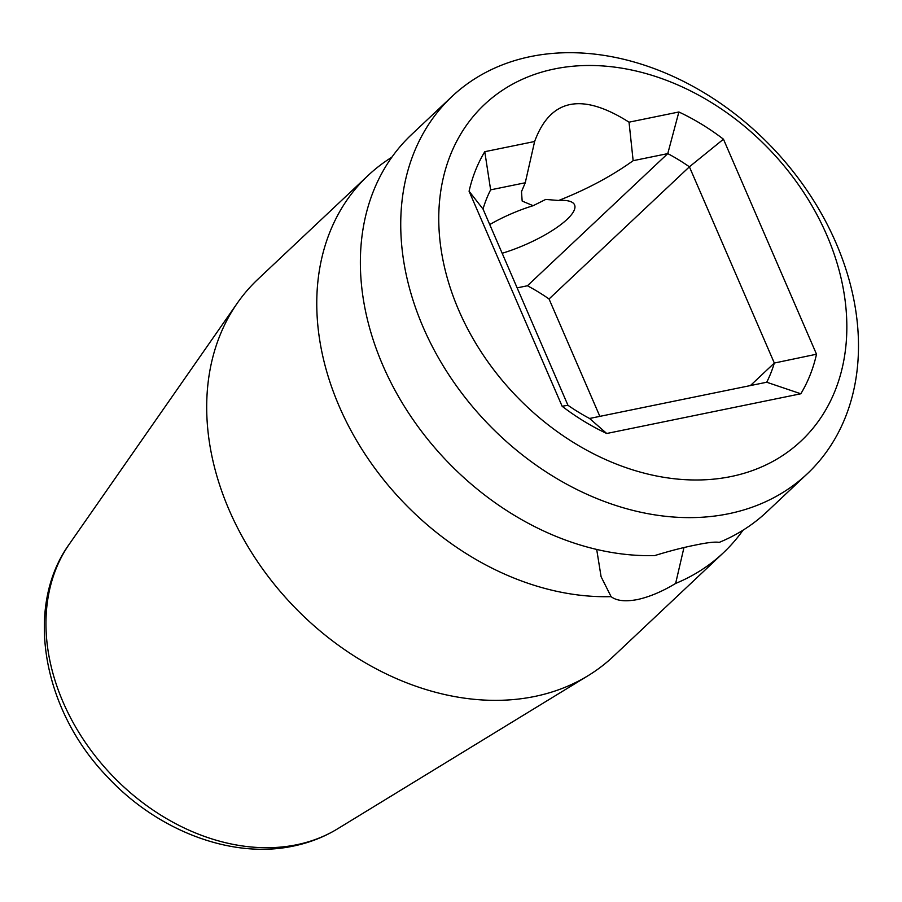 <?xml version="1.0" encoding="UTF-8"?>
<svg xmlns="http://www.w3.org/2000/svg" width="902" height="902" viewBox="0 0 902 902"><rect width="100%" height="100%" fill="white"/><g stroke="black" fill="none" stroke-linecap="round" stroke-linejoin="round"><path stroke-width="1.35" d="M458.814 310.378A231.002 176.702 46.7 0 0 731.003 476.549A231.002 176.702 46.7 0 0 826.784 235.095A231.002 176.702 46.7 0 0 554.606 68.924A231.002 176.702 46.7 0 0 458.814 310.378M629.032 122.176L633.148 160.691C611.579 176.161 586.751 189.42 558.665 200.481L545.71 199.432L533.138 205.701L522.168 201.067L521.491 191.664L525.257 182.768L534.627 141.501C550.355 98.679 581.824 92.241 629.032 122.176L678.879 111.983A200.875 153.656 -133.3 0 1 723.46 139.201L816.513 354.215A200.875 153.656 -133.3 0 1 800.818 393.779L606.719 433.49A200.875 153.656 -133.3 0 1 562.138 406.272L469.085 191.247A200.875 153.656 -133.3 0 1 484.78 151.694L534.627 141.501L534.841 140.667M558.665 200.481A61.663 16.98 -23.4 0 1 574.574 204.889A61.663 16.98 -23.4 0 1 502.166 253.27M451.97 96.503L411.605 134.522A259.122 198.215 -133.3 0 0 382.865 365.4A259.122 198.215 -133.3 0 0 654.694 555.587C669.509 551.009 683.039 547.514 695.295 545.09C707.292 542.553 715.263 541.651 719.232 542.384A259.122 198.215 -133.3 0 0 766.892 511.817L807.256 473.809A259.122 198.215 46.7 0 0 835.996 242.931A259.122 198.215 46.7 0 0 451.97 96.503A259.122 198.215 46.7 0 0 423.23 327.381A259.122 198.215 46.7 0 0 807.256 473.809M683.953 547.582L675.632 583.436C662.316 591.498 649.598 596.876 637.455 599.559C625.345 601.837 616.562 600.867 611.094 596.639A259.122 198.215 -133.3 0 1 339.265 406.452A259.122 198.215 -133.3 0 1 367.993 175.574A259.122 198.215 -133.3 0 1 391.84 157.207M743.045 530.184A259.122 198.215 -133.3 0 1 723.28 552.881L613.213 656.532A259.122 198.215 -133.3 0 1 588.115 675.666A259.122 198.215 -133.3 0 1 534.503 696.502A259.122 198.215 -133.3 0 1 229.187 510.104A259.122 198.215 -133.3 0 1 237.316 303.128A259.122 198.215 -133.3 0 1 257.927 279.225L367.993 175.574M723.28 552.881A259.122 198.215 -133.3 0 1 675.632 583.436M489.741 224.564A61.663 16.98 -23.4 0 1 533.138 205.701M611.094 596.639L601.093 576.728L596.696 549.442M633.148 160.691L667.773 153.611L527.422 285.765L517.139 287.873M678.879 111.983L667.773 153.611A170.737 130.61 -133.3 0 1 689.399 166.814L774.322 363.044A170.737 130.61 -133.3 0 1 766.711 382.234L589.57 418.472A170.737 130.61 -133.3 0 1 567.944 405.269L483.021 209.038A170.737 130.61 -133.3 0 1 490.632 189.848L525.257 182.768M490.632 189.848L484.78 151.694M483.021 209.038L469.085 191.247M599.853 416.374L549.047 298.979A170.737 130.61 46.7 0 0 527.422 285.765M723.46 139.201L689.399 166.814L549.047 298.979M750.396 385.571L774.322 363.044L816.513 354.215M766.711 382.234L800.818 393.779M589.57 418.472L606.719 433.49M567.944 405.269L562.138 406.272M69.375 544.03C23.937 606.753 42.619 709.682 106.966 776.408C156.937 830.539 231.51 859.347 293.308 846.087C309.318 842.806 324.066 837.056 337.562 828.837A198.102 151.536 -133.3 0 1 296.578 844.768A198.102 151.536 -133.3 0 1 92.59 752.527A198.102 151.536 -133.3 0 1 69.375 544.03L237.316 303.128M521.514 191.675L521.773 190.672M337.562 828.837L588.115 675.666"/></g></svg>
